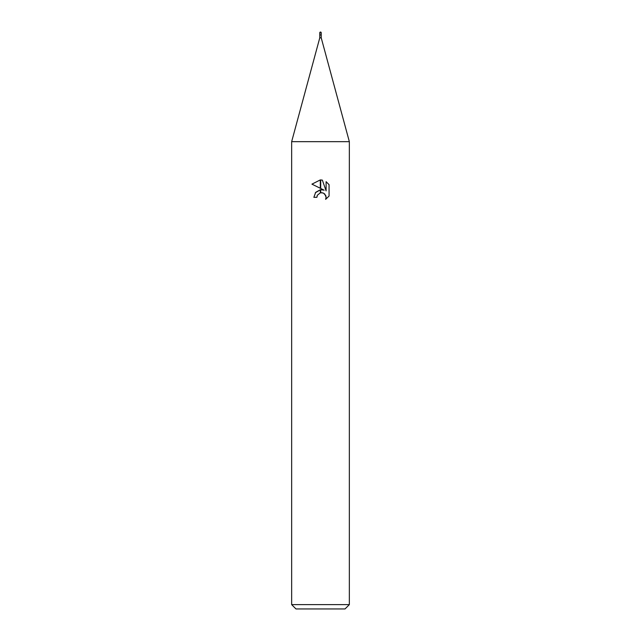 <?xml version="1.0" encoding="UTF-8"?>
<svg xmlns="http://www.w3.org/2000/svg" width="641" height="641" viewBox="0 0 641 641"><rect width="100%" height="100%" fill="white"/><g stroke="black" fill="none" stroke-linecap="round" stroke-linejoin="round"><path stroke-width="0.48" stroke-dasharray="3.21 2.4" d="M321.221 37.819L319.779 37.819M321.221 34.934L319.779 34.934L321.221 34.934M349.345 141.661L291.655 141.661L349.345 141.661M345.018 608.95L295.982 608.95M349.345 604.623L291.655 604.623M317.207 195.625L317.383 195.225M329.073 196.05L329.073 184.672M320.7 188.47L320.3 188.27M311.927 184.143L324.17 190.185M320.3 189.76A7.58 7.58 0 0 1 320.7 189.712L320.5 189.736M315.372 192.725L313.866 197.316L316.894 197.316M320.7 192.749A4.607 4.607 0 0 0 320.3 192.845L320.5 192.789M322.175 192.733L323.505 193.141M326.101 181.667L326.101 190.89L322.359 180.121M320.7 179.929L320.3 179.921A10.44 10.44 0 0 1 320.7 179.929M321.221 32.771L319.779 32.771"/><path stroke-width="0.96" d="M320.5 37.819L321.221 37.819L349.345 141.661L349.345 604.623L291.655 604.623L291.655 141.661L349.345 141.661L291.655 141.661L319.779 37.819L320.5 37.819M321.221 32.771A0.721 0.721 0 0 0 320.5 32.05A0.721 0.721 0 0 0 319.779 32.771L321.221 32.771L321.221 34.934L319.779 34.934L321.221 34.934L321.221 37.819M291.655 604.623L295.982 608.95L345.018 608.95L349.345 604.623M324.17 190.185L320.7 188.47L320.7 179.929L322.359 180.121L326.101 190.89L326.101 181.667L329.065 184.672L329.073 196.05L325.62 199.351L326.109 197.292L324.763 194.031L323.272 193.029L320.7 192.749L320.7 189.712L324.17 190.185L320.7 189.712M316.894 197.316L313.866 197.316L315.676 192.34L320.3 189.768L320.3 192.845L317.383 195.225L316.894 197.316L317.207 195.625M323.505 193.141L325.756 195.521L326.109 197.292L325.628 199.343L329.065 196.05M320.3 179.921L320.3 188.27L311.927 184.143L320.3 179.921L311.935 184.143M320.5 189.736L315.372 192.725M317.383 195.225L320.284 192.845M320.5 192.789L322.175 192.733M329.065 184.672L326.101 181.667M322.359 180.121L320.7 179.929M319.779 32.771L319.779 37.819"/></g></svg>

